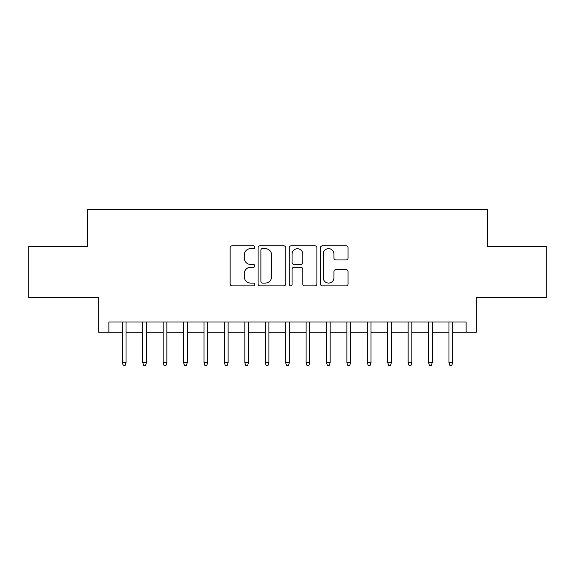 <?xml version="1.0" encoding="UTF-8"?>
<svg xmlns="http://www.w3.org/2000/svg" width="575" height="575" viewBox="0 0 575 575"><rect width="100%" height="100%" fill="white"/><g stroke="black" fill="none" stroke-linecap="round" stroke-linejoin="round"><path stroke-width="0.86" d="M254.84 247.228A1.402 1.402 0 0 0 253.438 245.82L232.142 245.82A2.005 2.005 0 0 0 230.144 247.825L230.144 283.892A2.005 2.005 0 0 0 232.142 285.897L253.438 285.897A1.402 1.402 0 0 0 254.84 284.496A1.402 1.402 0 0 0 253.438 283.094L250.678 283.094A6.411 6.411 0 0 1 244.267 276.683L244.267 273.678A6.411 6.411 0 0 1 250.678 267.267L253.438 267.267A1.402 1.402 0 0 0 254.84 265.858A1.402 1.402 0 0 0 253.438 264.457L250.678 264.457A6.411 6.411 0 0 1 244.267 258.046L244.267 255.041A6.411 6.411 0 0 1 250.678 248.63L253.438 248.63A1.402 1.402 0 0 0 254.84 247.228M346.064 259.95A2.005 2.005 0 0 0 348.062 257.945L348.062 247.825A2.005 2.005 0 0 0 346.064 245.82L322.417 245.82A2.005 2.005 0 0 0 320.412 247.825L320.412 283.892A2.005 2.005 0 0 0 322.417 285.897L346.064 285.897A2.005 2.005 0 0 0 348.062 283.892L348.062 271.673A2.005 2.005 0 0 0 346.064 269.668L335.944 269.668A2.005 2.005 0 0 0 333.938 271.673L333.938 277.732A5.362 5.362 0 0 1 328.577 283.094A5.362 5.362 0 0 1 323.215 277.732L323.215 253.992A5.362 5.362 0 0 1 328.577 248.63A5.362 5.362 0 0 1 333.938 253.992L333.938 257.945A2.005 2.005 0 0 0 335.944 259.95L346.064 259.95M108.876 332.206L108.876 322L466.124 322L466.124 332.206L476.33 332.206L476.33 297.505L546.25 297.505L546.25 246.467L487.557 246.467L487.557 209.724L87.443 209.724L87.443 246.467L28.75 246.467L28.75 297.505L98.67 297.505L98.67 332.206L122.346 332.206M285.746 247.825A2.005 2.005 0 0 0 283.741 245.82L260.101 245.82A2.005 2.005 0 0 0 258.096 247.825L258.096 283.892A2.005 2.005 0 0 0 260.101 285.897L283.741 285.897A2.005 2.005 0 0 0 285.746 283.892L285.746 247.825M291.259 245.82L314.899 245.82A2.005 2.005 0 0 1 316.904 247.825L316.904 283.892A2.005 2.005 0 0 1 314.899 285.897L304.786 285.897A2.005 2.005 0 0 1 302.781 283.892L302.781 269.265A2.005 2.005 0 0 0 300.775 267.267L294.062 267.267A2.005 2.005 0 0 0 292.057 269.265L292.057 284.496A1.402 1.402 0 0 1 290.655 285.897A1.402 1.402 0 0 1 289.254 284.496L289.254 247.825A2.005 2.005 0 0 1 291.259 245.82M126.026 332.206L142.765 332.206M146.438 332.206L163.178 332.206M166.851 332.206L183.59 332.206M187.263 332.206L204.003 332.206M207.683 332.206L224.423 332.206M228.095 332.206L244.835 332.206M248.508 332.206L265.248 332.206M268.92 332.206L285.66 332.206M289.34 332.206L306.08 332.206M309.752 332.206L326.492 332.206M330.165 332.206L346.905 332.206M350.577 332.206L367.317 332.206M370.997 332.206L387.737 332.206M391.41 332.206L408.149 332.206M411.822 332.206L428.562 332.206M432.235 332.206L448.974 332.206M452.654 332.206L466.124 332.206M262.301 248.63A1.402 1.402 0 0 0 260.899 250.032L260.899 281.692A1.402 1.402 0 0 0 262.301 283.094L265.204 283.094A6.411 6.411 0 0 0 271.623 276.683L271.623 255.041A6.411 6.411 0 0 0 265.204 248.63L262.301 248.63M302.781 254.085A5.362 5.362 0 0 0 297.419 248.731A5.362 5.362 0 0 0 292.057 254.085L292.057 262.452A2.005 2.005 0 0 0 294.062 264.457L300.775 264.457A2.005 2.005 0 0 0 302.781 262.452L302.781 254.085M122.346 362.624L123.165 365.276L125.206 365.276L126.026 362.624L122.346 362.624L122.346 322M126.026 362.624L126.026 322M142.765 362.624L143.577 365.276L145.619 365.276L146.438 362.624L142.765 362.624L142.765 322M146.438 362.624L146.438 322M163.178 362.624L163.997 365.276L166.038 365.276L166.851 362.624L163.178 362.624L163.178 322M166.851 362.624L166.851 322M183.59 362.624L184.41 365.276L186.451 365.276L187.263 362.624L183.59 362.624L183.59 322M187.263 362.624L187.263 322M204.003 362.624L204.822 365.276L206.863 365.276L207.683 362.624L204.003 362.624L204.003 322M207.683 362.624L207.683 322M224.423 362.624L225.235 365.276L227.276 365.276L228.095 362.624L224.423 362.624L224.423 322M228.095 362.624L228.095 322M244.835 362.624L245.654 365.276L247.696 365.276L248.508 362.624L244.835 362.624L244.835 322M248.508 362.624L248.508 322M265.248 362.624L266.067 365.276L268.108 365.276L268.92 362.624L265.248 362.624L265.248 322M268.92 362.624L268.92 322M285.66 362.624L286.479 365.276L288.521 365.276L289.34 362.624L285.66 362.624L285.66 322M289.34 362.624L289.34 322M306.08 362.624L306.892 365.276L308.933 365.276L309.752 362.624L306.08 362.624L306.08 322M309.752 362.624L309.752 322M326.492 362.624L327.304 365.276L329.346 365.276L330.165 362.624L326.492 362.624L326.492 322M330.165 362.624L330.165 322M346.905 362.624L347.724 365.276L349.765 365.276L350.577 362.624L346.905 362.624L346.905 322M350.577 362.624L350.577 322M367.317 362.624L368.137 365.276L370.178 365.276L370.997 362.624L367.317 362.624L367.317 322M370.997 362.624L370.997 322M387.737 362.624L388.549 365.276L390.59 365.276L391.41 362.624L387.737 362.624L387.737 322M391.41 362.624L391.41 322M408.149 362.624L408.962 365.276L411.003 365.276L411.822 362.624L408.149 362.624L408.149 322M411.822 362.624L411.822 322M428.562 362.624L429.381 365.276L431.423 365.276L432.235 362.624L428.562 362.624L428.562 322M432.235 362.624L432.235 322M448.974 362.624L449.794 365.276L451.835 365.276L452.654 362.624L448.974 362.624L448.974 322M452.654 362.624L452.654 322"/></g></svg>
